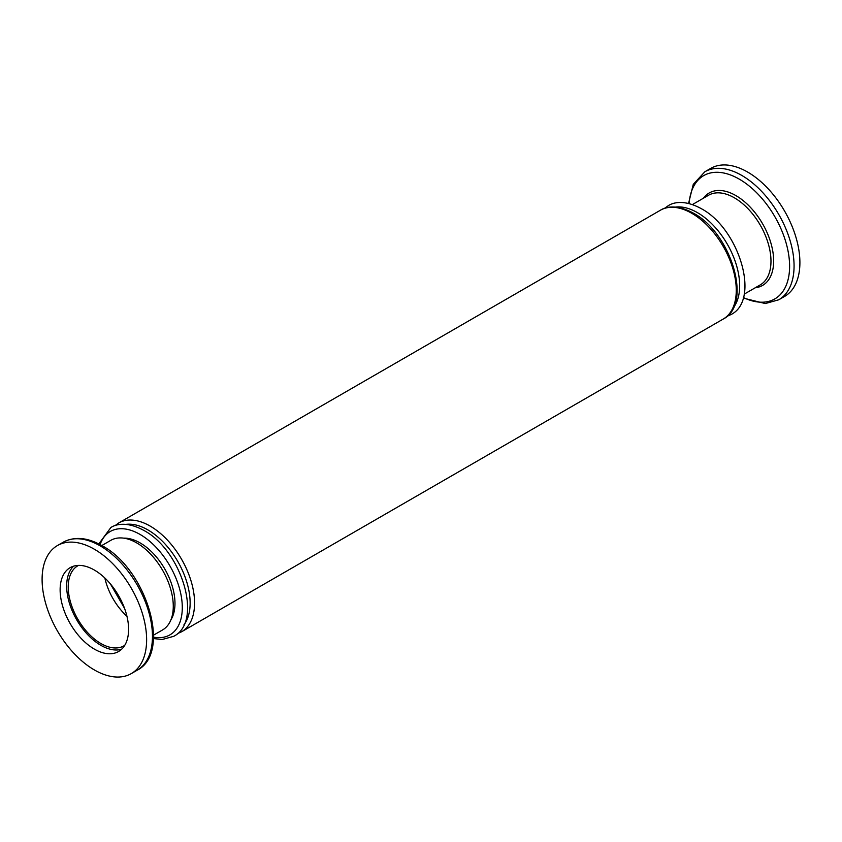 <?xml version="1.0" encoding="UTF-8"?>
<svg xmlns="http://www.w3.org/2000/svg" width="842" height="842" viewBox="0 0 842 842"><rect width="100%" height="100%" fill="white"/><g stroke="black" fill="none" stroke-linecap="round" stroke-linejoin="round"><path stroke-width="1.26" d="M121.616 649.235A48.415 27.954 60 0 1 85.684 632.447A48.415 27.954 60 0 1 66.665 586.043A48.415 27.954 60 0 1 73.643 566.15M128.594 629.342A48.415 27.954 60 0 1 118.564 651.508A48.415 27.954 60 0 1 81.264 638.541A48.415 27.954 60 0 1 60.129 589.821A48.415 27.954 60 0 1 70.16 567.655A48.415 27.954 60 0 1 107.46 580.622A48.415 27.954 60 0 1 128.594 629.342M126.953 616.302A46.194 26.67 60 0 1 104.84 578.001M124.732 645.361A46.194 26.67 60 0 1 123.995 645.814A46.194 26.67 60 0 1 88.399 633.437A46.194 26.67 60 0 1 68.234 586.948A46.194 26.67 60 0 1 77.801 565.803A46.194 26.67 60 0 1 78.559 565.392M42.1 579.412A73.907 42.668 60 0 1 57.403 545.574A73.907 42.668 60 0 1 114.365 565.371A73.907 42.668 60 0 1 146.624 639.752A73.907 42.668 60 0 1 131.32 673.589A73.907 42.668 60 0 1 74.359 653.792A73.907 42.668 60 0 1 42.1 579.412M153.539 635.152L162.559 629.953A51.741 29.87 -120 0 0 173.273 606.261A51.741 29.87 -120 0 0 150.697 554.194A51.741 29.87 -120 0 0 110.828 540.332L101.808 545.542M778.755 299.794L784.597 296.426A73.907 42.668 -120 0 0 799.9 262.588A73.907 42.668 -120 0 0 767.641 188.208A73.907 42.668 -120 0 0 710.68 168.411L704.849 171.779A73.907 42.668 -120 0 1 741.802 175.441A73.907 42.668 -120 0 1 794.069 265.956A73.907 42.668 -120 0 1 778.755 299.794L765.294 303.552L743.202 298.068M100.198 545.869A73.907 42.668 60 0 1 152.455 636.384A73.907 42.668 60 0 1 137.151 670.221C172.2 652.708 146.245 568.908 102.04 545.679C87.515 537.396 74.58 536.238 63.245 542.206A73.907 42.668 60 0 1 100.198 545.869M689.124 203.575A71.17 41.09 60 0 1 739.276 179.135A71.17 41.09 60 0 1 789.607 266.293A71.17 41.09 60 0 1 743.36 297.521M692.408 204.564L708.522 195.26A51.741 29.87 60 0 1 734.392 197.817A51.741 29.87 60 0 1 770.977 261.188A51.741 29.87 60 0 1 760.263 284.87L744.149 294.174M755.2 287.785A53.383 30.817 -120 0 0 773.651 260.978A53.383 30.817 -120 0 0 735.908 195.607A53.383 30.817 -120 0 0 703.47 198.175M170.905 619.849A49.331 28.481 -120 0 0 174.978 603.325A49.331 28.481 -120 0 0 140.088 542.901A49.331 28.481 -120 0 0 123.742 538.154M153.507 637.131A59.687 34.459 -120 0 0 182.293 607.545A59.687 34.459 -120 0 0 140.088 534.449A59.687 34.459 -120 0 0 100.082 544.595M177.42 633.658L181.567 631.784A62.824 36.269 -120 0 0 194.576 603.019A62.824 36.269 -120 0 0 150.15 526.082A62.824 36.269 -120 0 0 118.743 522.966L660.433 210.216C665.79 206.679 677.105 204.206 693.419 213.173C731.003 232.929 753.043 304.173 723.257 319.034A62.824 36.269 -120 0 0 736.266 290.279A62.824 36.269 -120 0 0 691.85 213.331A62.824 36.269 -120 0 0 660.433 210.216M183.914 624.89A59.687 34.459 -120 0 0 190.134 603.019A59.687 34.459 -120 0 0 147.929 529.923A59.687 34.459 -120 0 0 125.879 524.377M733.445 307.614A59.687 34.459 -120 0 0 739.665 285.754A59.687 34.459 -120 0 0 697.471 212.658A59.687 34.459 -120 0 0 675.421 207.1M98.798 543.932L110.902 527.492C116.259 523.956 127.563 521.482 143.887 530.449C181.472 550.194 203.511 621.449 173.726 636.31L162.232 639.499L153.444 638.562M664.58 208.342L668.274 205.69C673.632 202.154 684.935 199.68 701.26 208.648C738.844 228.403 760.884 299.647 731.098 314.508L726.951 316.382M110.46 584.001L124.574 608.429M57.403 545.574L63.245 542.206M723.257 319.034L181.567 631.784M115.049 525.618L118.743 522.966M688.556 203.438L693.282 184.345L704.849 171.779M131.32 673.589L137.151 670.221"/></g></svg>
